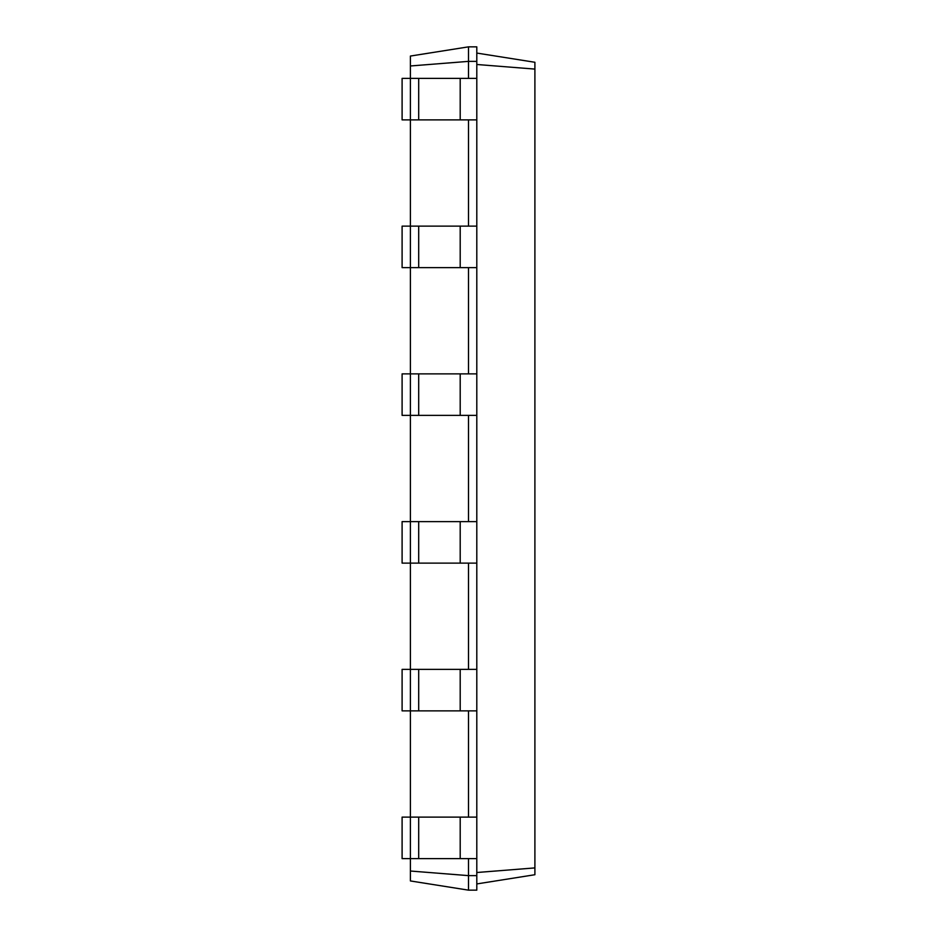 <?xml version="1.0" encoding="UTF-8"?>
<svg xmlns="http://www.w3.org/2000/svg" width="937" height="937" viewBox="0 0 937 937"><rect width="100%" height="100%" fill="white"/><g stroke="black" fill="none" stroke-linecap="round" stroke-linejoin="round"><path stroke-width="1.41" d="M410.394 871.023L468.5 875.626L468.5 890.15L410.394 880.944L410.394 817.111L402.102 817.111L402.102 858.608L476.804 858.608L476.804 46.85L468.5 46.85L410.394 56.056L410.394 65.977L468.5 61.373L468.5 46.85M476.804 710.867L410.394 710.867L410.394 669.369L402.102 669.369L402.102 710.867L410.394 710.867L410.394 817.111L476.804 817.111M418.698 710.867L418.698 669.369L410.394 669.369L410.394 563.125L476.804 563.125M418.698 563.125L418.698 521.616L410.394 521.616L410.394 563.125L402.102 563.125L402.102 521.616L410.394 521.616L410.394 415.384L476.804 415.384M418.698 415.384L418.698 373.875L410.394 373.875L410.394 415.384L402.102 415.384L402.102 373.875L410.394 373.875L410.394 267.631L476.804 267.631M418.698 267.631L418.698 226.133L410.394 226.133L410.394 267.631L402.102 267.631L402.102 226.133L410.394 226.133L410.394 119.889L476.804 119.889M418.698 119.889L418.698 78.392L410.394 78.392L410.394 119.889L402.102 119.889L402.102 78.392L410.394 78.392L410.394 65.977M468.5 78.392L468.5 61.373L476.804 61.373M468.5 226.133L468.5 119.889M468.5 373.875L468.5 267.631M468.5 521.616L468.5 415.384M468.5 669.369L468.5 563.125M468.5 817.111L468.5 710.867M468.5 890.15L476.804 890.15L476.804 875.626L468.5 875.626L468.5 858.608M476.804 875.626L476.804 858.608M476.804 64.489L534.898 69.092L534.898 62.275L476.804 53.069M476.804 872.511L534.898 867.908L534.898 69.092M418.698 78.392L476.804 78.392M418.698 226.133L476.804 226.133M418.698 669.369L476.804 669.369M418.698 373.875L476.804 373.875M418.698 521.616L476.804 521.616M476.804 883.931L534.898 874.725L534.898 867.908M460.196 858.608L460.196 817.111M418.698 858.608L418.698 817.111M460.196 710.867L460.196 669.369M460.196 119.889L460.196 78.392M460.196 267.631L460.196 226.133M460.196 563.125L460.196 521.616M460.196 415.384L460.196 373.875"/></g></svg>
